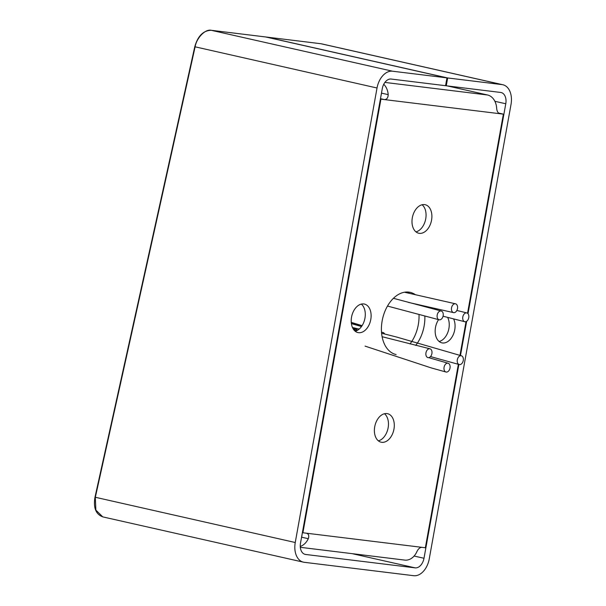<?xml version="1.0" encoding="UTF-8"?>
<svg xmlns="http://www.w3.org/2000/svg" width="606" height="606" viewBox="0 0 606 606"><rect width="100%" height="100%" fill="white"/><g stroke="black" fill="none" stroke-linecap="round" stroke-linejoin="round"><path stroke-width="0.91" d="M370.781 319.491A14.612 9.666 102.7 0 0 364.373 304.06A14.612 9.666 102.7 0 0 351.541 317.135A14.612 9.666 102.7 0 0 357.941 332.573A14.612 9.666 102.7 0 0 370.781 319.491M355.184 331.217A14.612 9.666 102.7 0 0 364.948 318.18A14.612 9.666 102.7 0 0 361.297 304.098M431.563 220.145A14.612 9.666 102.7 0 0 425.154 204.714A14.612 9.666 102.7 0 0 412.322 217.789A14.612 9.666 102.7 0 0 418.723 233.227A14.612 9.666 102.7 0 0 431.563 220.145M415.966 231.871A14.612 9.666 102.7 0 0 425.73 218.834A14.612 9.666 102.7 0 0 422.079 204.752M393.961 429.116A14.612 9.666 102.7 0 0 387.56 413.686A14.612 9.666 102.7 0 0 374.72 426.76A14.612 9.666 102.7 0 0 381.121 442.198A14.612 9.666 102.7 0 0 393.961 429.116M378.364 440.842A14.612 9.666 102.7 0 0 388.128 427.806A14.612 9.666 102.7 0 0 384.484 413.724M438.547 319.657A14.612 9.666 102.7 0 0 435.502 327.414A14.612 9.666 102.7 0 0 441.903 342.852A14.612 9.666 102.7 0 0 454.742 329.77A14.612 9.666 102.7 0 0 453.667 319.082M439.145 341.496A14.612 9.666 102.7 0 0 448.91 328.46A14.612 9.666 102.7 0 0 447.66 317.415M417.345 343.178A31.891 21.089 102.7 0 0 424.132 326.028A31.891 21.089 102.7 0 0 424.844 316.218M415.39 294.713A31.891 21.089 102.7 0 0 410.156 292.35A31.891 21.089 102.7 0 0 382.151 320.885A31.891 21.089 102.7 0 0 386.075 347.056M411.754 341.496A31.891 21.089 102.7 0 0 418.299 324.71A31.891 21.089 102.7 0 0 419.004 314.658M409.542 293.387A31.891 21.089 102.7 0 0 407.171 292.001M498.473 113.034L503.374 114.14L499.874 113.716C497.927 113.125 496.852 111.193 496.647 107.913A15.945 11.931 -83 0 0 487.527 94.983L447.463 85.938M383.742 84.279A15.945 11.931 97 0 1 388.196 94.634C388.045 97.869 386.787 99.513 384.424 99.581L380.409 99.036M381.492 93.013A7.969 5.969 97 0 1 381.545 93.135L388.196 94.634M380.666 97.604L381.545 93.135M302.394 532.651L302.909 532.765L380.924 99.149M503.374 114.14L467.544 313.264M466.044 321.627L459.954 355.449M458.356 364.357L425.351 547.756L421.859 547.332C419.776 547.46 418.079 549.006 416.746 551.975A15.945 11.931 97 0 1 404.755 560.095L300.326 547.309M410.012 343.943A31.891 21.089 102.7 0 0 411.739 341.519M386.09 347.079A31.891 21.089 102.7 0 0 396.119 354.563M415.739 345.39A31.891 21.089 102.7 0 0 417.329 343.208M302.909 532.765L306.636 533.235M421.859 547.332L306.401 533.197C308.636 533.848 309.265 535.681 308.295 538.696L301.644 537.196L302.326 533M300.265 546.43A15.945 11.931 -83 0 0 308.295 538.696M265.587 36.958A1.06 0.795 97 0 1 265.708 36.974L446.97 77.871L445.562 85.704L391.158 79.045A10.628 7.03 102.7 0 0 382.28 88.635L300.5 543.15A10.628 7.03 102.7 0 0 305.159 554.376A10.628 7.03 102.7 0 0 305.621 554.46L415.125 567.86A10.628 7.03 102.7 0 0 423.995 558.27L458.871 364.479M460.469 355.57L466.635 321.316M468.006 313.703L505.775 103.755A10.628 7.03 102.7 0 0 501.124 92.529A10.628 7.03 102.7 0 0 500.662 92.453L446.258 85.794L447.667 77.954L502.071 84.613A18.604 12.302 -77.3 0 1 502.874 84.757A18.604 12.302 -77.3 0 1 511.025 104.399L429.245 558.914A18.604 12.302 -77.3 0 1 413.709 575.7L304.212 562.292A18.604 12.302 -77.3 0 1 303.401 562.156A18.604 12.302 -77.3 0 1 295.251 542.506L377.03 87.999A18.604 12.302 -77.3 0 1 392.567 71.213L446.97 77.871M445.569 85.635L446.258 85.794M320.688 43.7A1.06 0.795 97 0 1 320.748 43.708L266.405 37.057L447.667 77.954M265.708 36.974L211.305 30.308C205.426 28.755 196.503 37.905 195.087 46.942L95.309 497.397L95.877 510.116L102.778 516.888L303.401 562.156M463.257 315.484A4.515 2.985 -77.3 0 1 466.832 312.931A4.515 2.985 -77.3 0 1 468.317 319.165A4.515 2.985 -77.3 0 1 464.84 321.741A4.515 2.985 -77.3 0 1 463.257 315.484M461.083 355.722A4.515 2.985 -77.3 0 1 461.28 355.76A4.515 2.985 -77.3 0 1 463.234 360.676A4.515 2.985 -77.3 0 1 459.484 364.607A4.515 2.985 -77.3 0 1 459.295 364.57A4.515 2.985 -77.3 0 1 457.341 359.653A4.515 2.985 -77.3 0 1 461.083 355.722M455.311 303.773A4.515 2.985 -77.3 0 1 455.507 303.803A4.515 2.985 -77.3 0 1 457.462 308.719A4.515 2.985 -77.3 0 1 453.712 312.651A4.515 2.985 -77.3 0 1 453.515 312.62A4.515 2.985 -77.3 0 1 451.568 307.696A4.515 2.985 -77.3 0 1 455.311 303.773M444.183 366.744A4.515 2.985 -77.3 0 1 448.016 363.221A4.515 2.985 -77.3 0 1 449.902 368.516A4.515 2.985 -77.3 0 1 446.031 372.031A4.515 2.985 -77.3 0 1 444.183 366.744M440.979 310.954A4.515 2.985 -77.3 0 1 441.168 310.992A4.515 2.985 -77.3 0 1 443.122 315.908A4.515 2.985 -77.3 0 1 439.38 319.832A4.515 2.985 -77.3 0 1 439.183 319.801A4.515 2.985 -77.3 0 1 437.229 314.885A4.515 2.985 -77.3 0 1 440.979 310.954M429.737 348.753A4.515 2.985 -77.3 0 1 429.934 348.791A4.515 2.985 -77.3 0 1 431.881 353.707A4.515 2.985 -77.3 0 1 428.139 357.638A4.515 2.985 -77.3 0 1 427.942 357.601A4.515 2.985 -77.3 0 1 425.995 352.684A4.515 2.985 -77.3 0 1 429.737 348.753M381.53 332.436A5.583 3.689 -77.3 0 1 381.757 332.383A5.583 3.689 -77.3 0 1 382.947 332.452A5.583 3.689 -77.3 0 1 383.25 332.565A5.583 3.689 -77.3 0 1 383.484 332.694A5.583 3.689 -77.3 0 1 383.515 332.709A5.583 3.689 -77.3 0 1 384.643 333.921M357.487 330.278A5.583 3.689 102.7 0 0 356.578 329.414A5.583 3.689 102.7 0 0 356.548 329.391A5.583 3.689 102.7 0 0 356.305 329.27A5.583 3.689 102.7 0 0 356.01 329.156A5.583 3.689 102.7 0 0 354.821 329.088A5.583 3.689 102.7 0 0 354.548 329.149A5.583 3.689 102.7 0 0 354.518 329.156A5.583 3.689 102.7 0 0 353.631 329.566M487.527 94.983L384.901 82.416M499.874 113.716L384.424 99.581L380.47 98.687M352.162 553.657L415.125 567.86M414.11 556.043L423.995 558.27M494.89 101.3L505.775 103.755M266.345 37.049L320.748 43.708A1.06 0.795 97 0 1 320.809 43.715L502.071 84.613M95.248 497.253L295.251 542.506M195.018 46.798L377.03 87.999M102.785 516.888C95.839 514.289 93.233 507.745 94.975 497.253L194.753 46.798C197.836 35.966 203.336 30.467 211.244 30.3A1.06 0.795 97 0 1 211.305 30.308L392.567 71.213M304.712 554.255L305.621 554.46M352.48 327.535L359.191 329.066M351.389 323.612L361.487 326.536M351.351 323.346L361.6 326.376M351.283 322.771L361.865 325.998M351.253 322.377L362.093 325.649L351.253 322.377M352.965 328.513L354.821 329.088M353.086 328.717L354.548 329.149M353.109 328.763L354.518 329.156M321.612 43.852L502.874 84.757M211.244 30.3L265.648 36.958M456.848 310.461L466.832 312.931M443.054 316.211L464.84 321.741M381.606 333.239L396.445 336.989L461.28 355.76M430.487 356.578L459.295 364.57M404.452 292.228L455.507 303.803M408.436 302.402L453.515 312.62M428.647 357.638L448.016 363.221M365.054 346.117L431.108 367.872L446.031 372.031M393.423 298.303L441.168 310.992M387.484 306.068L439.183 319.801M353.722 329.687L357.101 330.49M382.106 336.716L429.934 348.791"/></g></svg>
